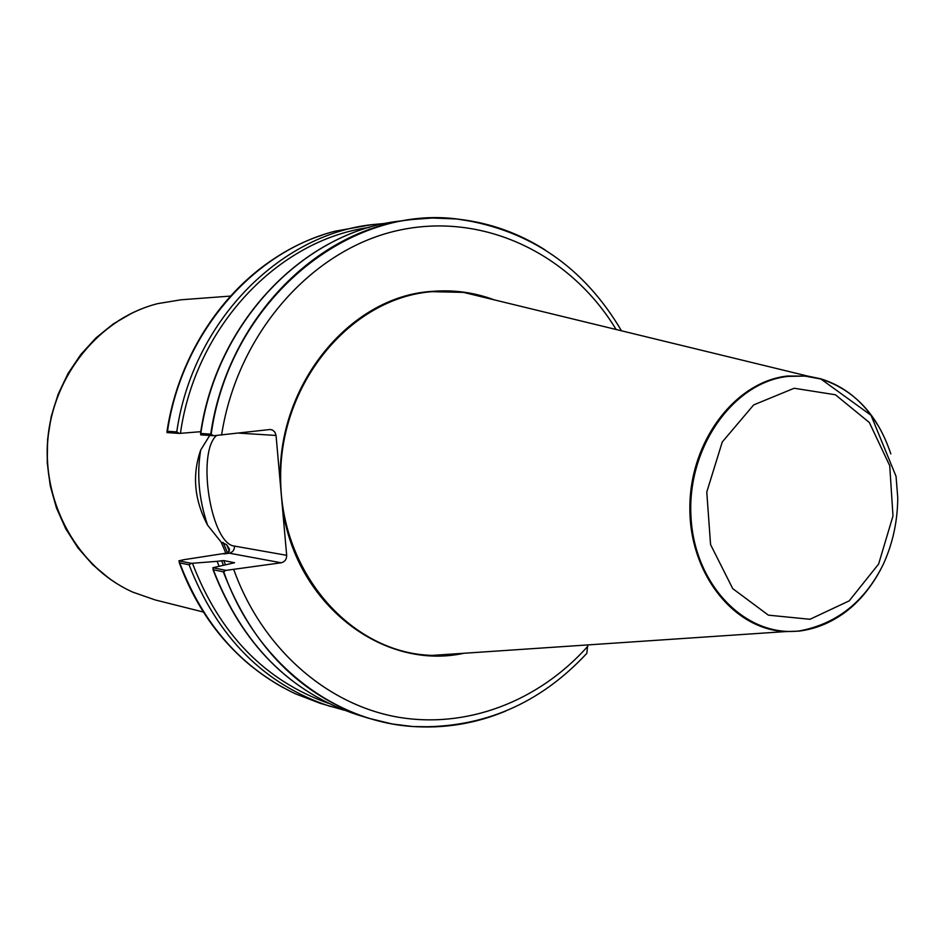 <?xml version="1.0" encoding="UTF-8"?>
<svg xmlns="http://www.w3.org/2000/svg" width="945" height="945" viewBox="0 0 945 945"><rect width="100%" height="100%" fill="white"/><g stroke="black" fill="none" stroke-linecap="round" stroke-linejoin="round"><path stroke-width="1.42" d="M225.997 553.475L221.13 542.064L207.605 525.184C194.28 500.035 191.989 474.981 200.706 450.021L209.731 435.468M203.388 612.029L155.228 599.945L132.773 592.125C78.482 567.874 42.23 504.252 47.876 439.543C53.345 374.822 99.91 318.311 157.543 303.664L181.003 299.789L230.509 296.08M503.461 229.576L478.891 222.524L456.506 218.957L432.255 218.011L411.335 219.583C315.583 229.989 226.824 320.957 210.735 434.133L213.7 435.728L270.329 429.479L272.703 430.152L274.995 432.326L276.046 435.456L286.678 555.317C286.666 559.357 284.847 561.85 281.22 562.783L225.973 570.378L223.292 571.808C252.421 647.136 300.829 695.933 368.526 718.224L392.293 723.988L412.93 726.551L435.586 726.847L460.995 724.094M585.581 654.696L586.833 653.338L587.707 644.915M223.292 571.808L213.31 569.764L212.885 567.721L234.596 562.736L223.788 560.586L217.137 561.318L219.016 566.161M217.137 561.318L191.386 563.362L189.071 564.791L179.715 562.877C203.151 624.468 241.66 668.091 295.23 693.724L320.19 703.316L344.11 710.168M179.715 562.877L178.9 560.822L183.909 559.688L228.028 552.872L229.54 549.222L226.67 544.722L221.13 542.064M461.538 653.42L432.397 655.393C352.131 653.55 280.606 573.591 280.641 478.158C279.72 382.76 351.079 297.793 432.019 291.662L463.558 292.395L491.943 299.293M213.7 435.728L200.706 434.854L200.812 433.483L210.735 434.133M176.762 431.9C192.331 322.706 278.574 234.832 371.94 224.65L334.932 231.23C252.327 252.244 181.629 333.998 167.489 431.286L176.762 431.9L179.373 433.424L200.789 431.676M227.639 553.002L223.138 542.477M179.373 433.424L166.982 432.586L167.489 431.286M178.9 560.822L191.386 563.362M212.885 567.721L225.973 570.378M877.633 424.966C863.269 401.401 844.228 385.985 820.508 378.732L807.81 376.11L787.445 376.039C735.245 381.556 689.803 441.421 689.862 507.619C689.307 573.851 734.041 629.831 785.874 631.567L798.844 631.154C823.438 628.035 844.83 616.105 862.998 595.338M223.717 571.713C255.126 662.445 334.778 723.362 416.769 726.729C447.505 728.193 477.142 722.984 505.681 711.077M233.817 569.705C261.694 647.561 325.245 703.375 395.494 716.712C465.92 729.753 538.756 701.45 587.814 646.262M213.31 569.764C242.203 644.336 290.257 692.685 357.458 714.81C289.938 692.484 241.778 644.077 212.991 569.587M223.788 560.586L225.371 564.578M221.602 560.68L223.339 565.086M192.461 563.291C219.535 633.953 264.824 680.613 328.317 703.281M189.071 564.791C217.421 637.556 264.588 684.794 330.573 706.517M452.572 654.023L450.919 654.838M283.169 687.641C235.305 660.921 200.742 619.294 179.467 562.736M282.153 504.335C293.541 602.745 382.087 671.245 463.901 653.267M494.235 299.849C474.225 292.407 453.47 289.583 431.995 291.391C348.351 296.281 274.286 388.466 280.594 486.71M616.14 329.498C570.107 253.508 482.635 211.125 396.888 230.698C311.318 250.141 237.301 333.573 221.579 435.066M545.312 250.035C519.207 233.427 490.88 223.221 460.321 219.429C349.685 202.832 229.54 300.167 211.172 434.287M411.335 219.583L399.841 221.059C304.774 231.407 216.748 321.465 200.812 433.483M369.164 227.461C278.078 239.876 195.308 326.698 180.448 433.342M229.446 551.278L226.67 544.722M481.714 296.092L483.214 297.167M167.253 431.333C180.719 339.279 244.696 260.489 322.021 235.175M125 588.31C74.738 561.897 42.407 501.004 47.722 439.531C52.967 378.047 95.197 323.556 149.227 306.097M281.22 562.783L229.269 553.179L223.847 553.947M216.464 435.55C196.324 453.34 211.078 544.285 234.514 546.092C234.514 549.931 232.765 552.293 229.269 553.179L228.028 552.872M207.605 525.184C198.911 499.421 196.607 474.366 200.706 450.021M276.046 435.456L238.577 433.093M234.514 546.092L286.678 555.317M794.178 388.253L835.427 394.774L869.353 422.521L889.729 465.696L892.99 515.982L878.626 564.035L849.189 600.878L809.971 619.282L768.391 615.16L732.741 588.64L710.569 544.615L706.777 492.026L722.275 441.965L753.673 404.909L794.178 388.253M890.816 453.907C877.87 415.032 854.623 390.084 821.087 379.063L804.762 376.075L788.106 376.382C733.663 382.028 687.216 447.139 690.937 515.875C693.913 584.695 745.617 637.568 799.47 630.917C834.364 625.791 861.509 605.19 880.894 569.126M416.379 726.764L416.769 726.729C483.285 728.158 539.985 703.694 586.833 653.338M368.526 718.224L357.458 714.81M251.335 666.213C218.803 639.47 194.776 604.918 179.231 562.547M459.943 219.334L460.321 219.429C530.358 230.308 584.081 267.435 621.491 330.797M200.494 433.566C216.358 321.902 304.125 231.584 399.841 221.059M371.94 224.65L385.891 223.363M166.993 431.452C178.51 354.304 225.134 285.154 286.961 250.886M109.632 578.836L92.728 564.72L77.998 547.958L65.819 528.928L56.487 508.067L50.25 485.86L47.25 462.826L47.581 439.519L51.231 416.497L58.106 394.313L68.04 373.488L80.797 354.517L96.036 337.849L113.4 323.84L132.465 312.819M798.844 631.154L799.47 630.917C836.845 623.877 864.793 601.67 883.291 564.307C892.812 543.387 897.62 521.167 897.75 497.661L896.037 476.315L871.018 415.28L820.508 378.732M807.81 376.11L463.558 292.395M785.874 631.567L432.397 655.393"/></g></svg>
